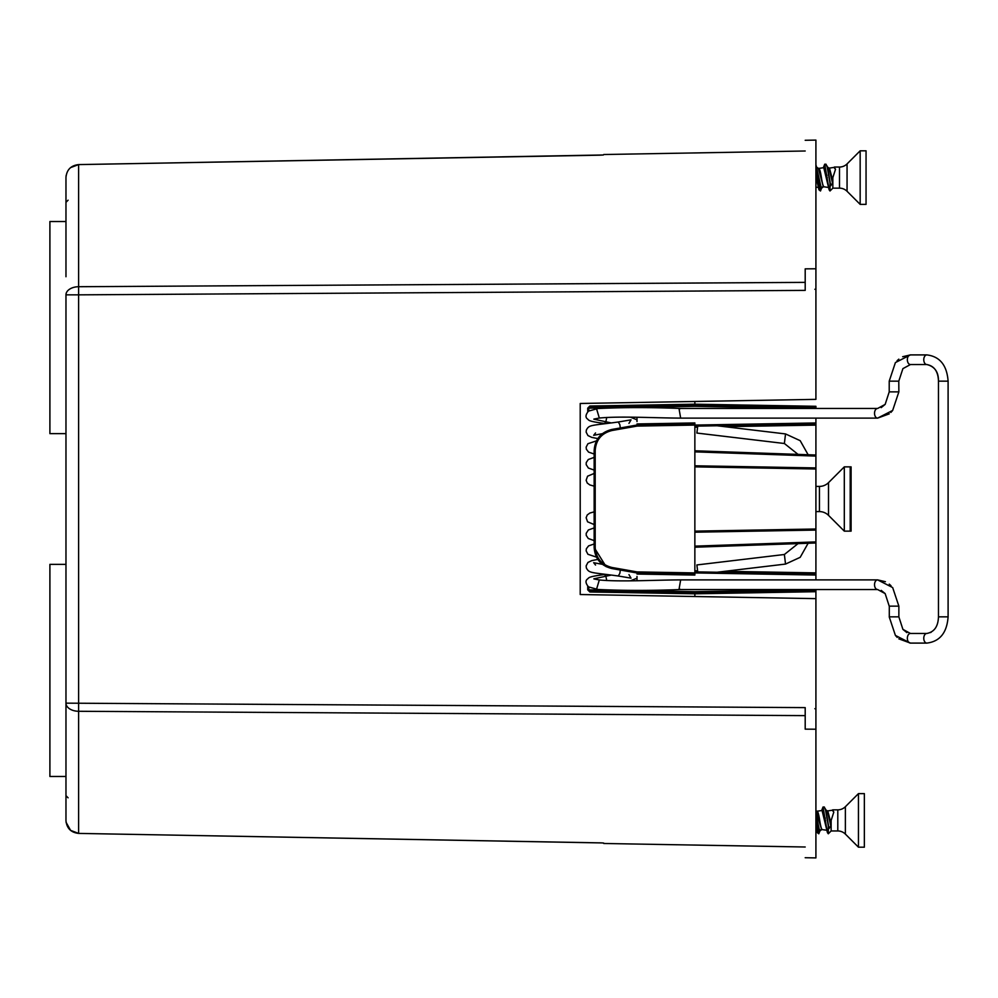 <?xml version="1.0" encoding="UTF-8"?>
<svg xmlns="http://www.w3.org/2000/svg" width="998" height="998" viewBox="0 0 998 998"><rect width="100%" height="100%" fill="white"/><g stroke="black" fill="none" stroke-linecap="round" stroke-linejoin="round"><path stroke-width="1.5" d="M805.199 857.719L815.915 857.906L815.915 589.531M724.685 571.305L815.915 572.889L815.915 575.035L815.915 468.998L694.858 466.864M694.858 450.784L694.858 451.857L694.858 450.784L815.915 455.013L815.915 418.112M815.915 408.469L815.915 406.298L815.915 408.444L694.833 406.323L694.858 405.263L815.915 407.371L694.858 405.263L694.858 401.483M694.858 596.517L694.858 592.737L589.843 590.916L589.843 591.976L694.858 593.81L815.915 591.702L815.915 589.556L694.833 591.677L694.858 592.737L815.915 590.629L694.858 592.737L589.843 590.916L588.783 589.843L588.783 587.061M724.685 426.695L815.915 425.111L815.915 422.965L694.858 425.073L694.858 422.94L636.998 423.95M815.915 455.013L815.915 456.086L694.858 451.857M815.915 468.998L815.915 456.086M815.915 579.888L815.915 575.035L637.111 571.916L636.998 572.989L694.858 574L694.858 425.073L637.111 426.084L636.998 425.011L694.858 424L694.858 425.073M636.998 580.724L636.998 576.42M694.858 557.383L694.858 558.456L694.858 557.383M694.858 440.617L694.858 439.544M636.998 421.58L636.998 417.276M587.735 411.75L587.735 408.157L589.843 407.084L694.858 405.263L589.843 407.084A1.073 1.073 0 0 0 588.783 408.157L588.783 410.939M587.735 408.157L589.843 406.024L589.843 407.084A1.073 1.073 0 0 0 588.783 408.157L604.052 407.908M637.111 571.916L612.024 567.488L611.849 568.548L636.998 572.977L694.858 574L694.858 574.636M697.59 570.831L694.858 570.781L694.858 571.854L815.915 573.962M694.858 547.216L694.858 546.143L694.858 547.216L815.915 542.987M694.858 531.136L815.915 529.002M697.59 427.169L694.858 427.219L694.858 426.146L815.915 424.038M694.858 574L694.858 572.927M599.311 591.078L599.311 590.005L588.783 589.843A1.073 1.073 0 0 0 589.843 590.916A1.073 1.073 0 0 1 588.783 589.843L587.735 589.843L589.843 591.976M606.173 566.702L594.147 547.44L595.195 547.44L595.195 450.56C595.968 439.819 601.582 433.132 612.024 430.512L637.111 426.084M636.998 425.023L611.849 429.452L612.024 430.512M595.195 450.56L594.147 450.56C594.958 439.245 600.858 432.209 611.849 429.452C600.858 432.221 594.958 439.245 594.147 450.56L594.147 547.44C594.958 558.755 600.858 565.779 611.849 568.548M697.727 426.096L696.891 433.02M605.437 423.564L604.426 423.426L605.774 422.129L606.759 417.426M599.324 418.05C619.696 416.004 653.752 417.975 680.661 418.112L679.102 409.118L680.661 408.469C650.733 407.296 623.139 407.321 597.839 408.531L596.654 409.143L599.324 418.05L593.997 419.048M697.727 571.904L696.891 564.98M605.437 574.436L604.426 574.574L605.774 575.871L606.759 580.574M898.786 606.135L889.218 606.135L885.164 593.61L877.629 589.531L680.661 589.531C650.733 590.704 623.139 590.679 597.839 589.469L596.654 588.857L599.324 579.95L593.997 578.952M850.196 466.864L850.196 531.136L851.094 531.136L851.094 466.864L844.308 466.864L844.308 531.136L828.515 515.355L828.515 482.645L844.308 466.864M828.515 515.355A12.862 12.862 0 0 0 819.433 511.587L815.915 511.587M819.433 511.587L819.433 486.413L815.915 486.413M819.433 486.413A12.862 12.862 0 0 0 828.515 482.645M815.915 163.472L815.915 161.626M805.199 140.281L815.915 140.094L815.915 399.362L580.212 403.479L580.212 594.521L815.915 598.638M580.212 403.479L580.212 594.521M65.968 433.643L49.9 433.643L49.9 221.519L65.968 221.519L65.968 177.482C66.691 169.772 70.908 165.481 78.605 164.595L600.372 155.164M603.191 154.977L78.605 164.595L78.605 294.847L805.199 290.381L805.199 268.849C805.199 99.039 805.199 99.039 805.199 268.849L815.915 268.786M603.378 154.977L601.245 155.127M815.915 729.214L805.199 729.151L805.199 707.619L65.968 703.153L65.968 820.518C66.691 828.228 70.908 832.519 78.605 833.405L70.484 830.324M805.199 715.628L78.605 711.287A12.862 8.134 0 0 1 65.968 703.153L65.968 294.847A12.862 8.134 0 0 1 78.605 286.713L805.199 282.372M65.968 177.482L65.968 276.733M601.769 842.898L78.605 833.405L70.633 830.448L66.105 822.352M599.686 842.823L603.104 842.998A2.146 2.146 0 0 0 603.753 843.123L603.715 843.085M65.968 294.847L78.605 294.847L78.605 833.405L602.355 842.936M805.199 729.151C805.199 898.961 805.199 898.961 805.199 729.151M65.968 619.571L65.968 776.481L49.9 776.481L49.9 564.357L65.968 564.357M815.915 824.61L817.25 832.619L815.915 828.165M817.25 832.619L818.797 833.792L815.915 817.636M821.778 829.538L819.657 831.159L815.915 814.019M820.306 829.825L818.797 833.792M821.641 810.563L823.026 807.008L827.429 832.619L822.065 810.501L817.137 811.199M827.429 832.619L828.303 833.792L828.303 826.007L829.039 828.577L830.798 825.895L831.134 820.456L833.817 812.073L832.232 810.226M829.039 828.577L825.982 810.863L824.323 807.008L823.026 807.008M825.321 808.717L828.303 826.007M821.641 829.612L815.915 810.663M825.271 818.036L824.797 820.406L825.571 820.406M827.13 830.311L822.202 829.612C821.391 829.026 820.543 825.932 819.695 820.331C818.847 814.767 818.011 811.723 817.162 811.187M825.221 809.341L827.354 810.962L832.631 810.176L833.817 812.073M837.796 830.96L837.796 809.852A10.716 10.716 0 0 0 845.368 806.708L845.368 834.091A10.716 10.716 0 0 0 837.796 830.96L831.134 830.96L828.303 833.792M831.134 830.96L831.134 820.456M827.354 810.962L830.798 825.895M827.754 810.863L831.022 823.25M837.796 809.852L832.694 809.852M845.368 806.708L858.455 793.622L858.455 847.19L845.368 834.091M858.455 847.19L864.355 847.19L864.355 793.622L858.455 793.622M815.915 168.699L818.946 189.807L815.915 176.122M818.946 189.807L820.493 190.992L815.915 164.857M823.487 186.726L821.354 188.348L816.09 165.369M822.015 187.013L820.493 190.992M823.338 167.751L824.722 164.208L829.126 189.807L823.762 167.689L818.834 168.388C819.707 168.912 820.556 171.955 821.391 177.519C822.24 183.121 823.088 186.227 823.949 186.813M829.126 189.807L829.999 190.992L829.999 183.208L830.735 185.765L832.507 183.083L832.843 177.644L835.513 169.261L833.929 167.415M830.735 185.765L827.679 168.051L826.02 164.208L824.722 164.208M827.018 165.905L829.999 183.208M823.338 186.801L818.41 168.462L816.289 166.841M826.98 175.224L826.494 177.594L827.267 177.594M816.776 175.049L816.327 177.594L817.088 177.594M826.918 166.529L829.051 168.151L834.328 167.365L835.513 169.261M839.493 188.148L839.493 167.04A10.716 10.716 0 0 0 847.065 163.909L847.065 191.292A10.716 10.716 0 0 0 839.493 188.148L832.843 188.148L829.999 190.992M832.843 188.148L832.843 177.644M829.051 168.151L832.507 183.083M829.45 168.051L832.719 180.438M839.493 167.04L834.39 167.04M847.065 163.909L860.164 150.81L860.164 204.378L847.065 191.292M860.164 204.378L866.052 204.378L866.052 150.81L860.164 150.81M587.735 589.843L587.735 586.25M815.915 406.298L694.858 404.19L589.843 406.024M604.052 590.092L599.311 589.668M626.607 590.479L694.833 591.677M636.998 574.05L694.858 575.06M694.858 546.143L815.915 541.914M694.858 532.208L815.915 530.075M744.545 530.275L744.583 531.348M744.545 467.725L744.583 466.652L815.915 467.925M694.858 465.792L744.583 466.652M626.607 407.521L694.833 406.323M599.311 408.332L599.311 406.922M612.024 567.488C601.582 564.868 595.968 558.181 595.195 547.44M717.1 425.759L785.526 433.93L784.378 443.499L798.051 454.389M597.802 438.584L591.764 437.386L587.934 435.552L586.138 432.122L586.35 430.051C589.282 424.574 590.467 425.809 618.199 422.017L619.808 424.487L620.344 427.955M611.05 422.878L593.835 419.172M680.661 408.469L877.629 408.469A4.815 3.094 90 0 0 876.069 409.118A4.815 3.094 90 0 0 874.635 414.544A4.815 3.094 90 0 0 877.629 418.112L892.661 410.44L898.861 391.865L898.786 381.149L902.903 368.636L910.45 364.544A4.815 3.094 -90 0 1 907.456 360.977A4.815 3.094 -90 0 1 908.904 355.55A4.815 3.094 -90 0 1 910.45 354.901L926.868 354.901A4.815 3.094 90 0 0 925.321 355.55A4.815 3.094 90 0 0 923.874 360.977A4.815 3.094 90 0 0 926.868 364.544C934.764 366.54 938.619 372.067 938.457 381.149L938.457 616.851C938.157 626.482 934.29 632.021 926.868 633.456L910.45 633.456A4.815 3.094 90 0 0 907.456 637.023A4.815 3.094 90 0 0 908.904 642.45A4.815 3.094 90 0 0 910.45 643.099L895.406 635.427L889.218 616.851L898.786 616.851M898.786 391.865L889.293 391.865M889.293 381.149L898.786 381.149M808.13 543.249L800.196 557.321L785.526 564.07L784.378 554.501L696.891 564.943M597.802 559.416L591.764 560.614L587.934 562.448L586.138 565.878L586.35 567.949C589.282 573.426 590.467 572.191 618.199 575.983L619.808 573.513L620.344 570.045M611.05 575.122L593.835 578.828M680.661 589.531L679.102 588.882L680.661 579.888C653.752 580.025 619.696 581.996 599.324 579.95M877.629 589.531A4.815 3.094 -90 0 1 876.069 588.882A4.815 3.094 -90 0 1 874.635 583.456A4.815 3.094 -90 0 1 877.629 579.888L680.661 579.888M889.293 616.851L889.293 606.135M926.868 354.901C939.866 356.511 946.94 365.268 948.1 381.149L948.1 616.851C946.94 632.732 939.866 641.489 926.868 643.099A4.815 3.094 -90 0 1 925.321 642.45A4.815 3.094 -90 0 1 923.874 637.023A4.815 3.094 -90 0 1 926.868 633.456M948.1 381.149L938.457 381.149C938.157 371.518 934.29 365.979 926.868 364.544L910.45 364.544M948.1 616.851L938.457 616.851M815.915 709.391A1.073 0.661 0 0 0 814.867 708.717M815.915 288.609A1.073 0.661 180 0 1 814.867 289.283M816.252 820.406L816.938 820.406M817.948 177.594L818.634 177.594M696.891 433.057L784.378 443.499M785.526 433.93L800.196 440.679L808.13 454.751M594.147 473.451L587.572 476.196L586.138 480.288L587.236 483.032L589.818 484.928L594.147 486.151M594.147 457.383L588.259 459.517L586.238 462.585L586.188 464.631L588.371 468.037L594.147 470.083M596.442 440.891L587.934 443.711L586.138 447.141L586.362 449.25L588.583 452.119L594.147 454.015M602.368 433.681L593.673 435.303L595.544 432.945M630.486 417.189L636.998 419.809M618.199 422.017L631.035 419.846L628.965 423.389M597.839 408.531L588.508 411.114C585.626 414.594 585.24 417.176 587.348 418.886C589.331 420.158 586.774 421.156 604.426 423.426M680.661 418.112L877.629 418.112L889.255 413.858M877.629 408.469L885.164 404.39L889.218 391.865L889.218 381.149L895.406 362.573L910.45 354.901L902.666 356.71M895.406 362.573L889.218 381.149M785.526 564.07L717.1 572.241M798.051 543.611L784.378 554.501M594.147 524.549L587.572 521.804L586.138 517.712L587.236 514.968L589.818 513.072L594.147 511.849M594.147 540.617L588.259 538.483L586.238 535.415L586.188 533.369L588.371 529.963L594.147 527.917M596.442 557.109L587.934 554.289L586.138 550.859L586.362 548.75L588.583 545.881L594.147 543.985M602.368 564.319L593.673 562.697L595.544 565.055M630.486 580.811L636.998 578.191M618.199 575.983L631.035 578.154L628.965 574.611M597.839 589.469L588.508 586.886C585.626 583.406 585.24 580.824 587.348 579.114C589.331 577.842 586.774 576.844 604.426 574.574M910.45 633.456L902.903 629.364L898.861 616.851L898.861 606.135L892.661 587.56L877.629 579.888L885.401 581.697M889.218 616.851L895.406 635.427M926.868 643.099L910.45 643.099L898.824 638.845M898.861 391.865L892.661 410.44M885.164 404.39L881.184 407.633M892.649 410.465L890.877 412.424M898.824 359.155L897.052 360.74M892.661 587.56L898.861 606.135M881.234 590.392L885.164 593.61M889.255 584.142L891.027 585.726M895.431 635.452L897.19 637.398M902.953 629.426L906.895 632.62M930.535 632.57L931.196 632.208M850.196 531.136L844.308 531.136M603.216 154.977L599.499 155.177M65.968 177.419L66.105 175.611M70.559 167.614L78.605 164.595L70.609 167.577M68.089 200.186L65.968 202.332M603.753 154.515L805.199 150.997M68.089 797.814L65.968 795.668M66.105 822.389L65.968 820.531M603.753 843.485L805.199 847.003M816.539 830.249L815.915 830.161M817.175 811.125L816.526 811.125M818.235 187.437L815.915 187.113M828.827 187.499L823.899 186.801M818.871 168.313L818.223 168.313"/></g></svg>
